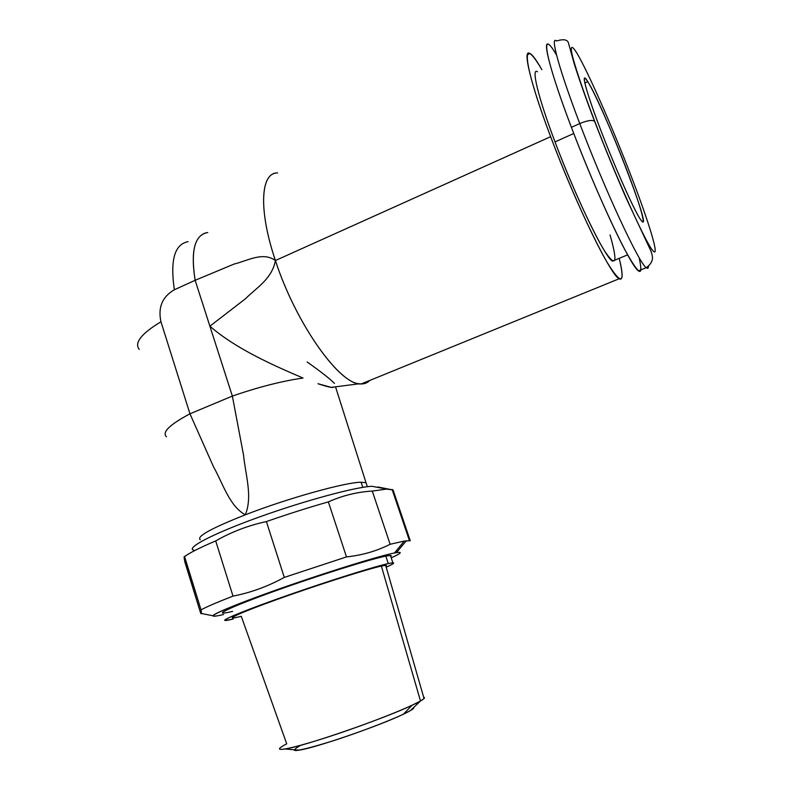 <?xml version="1.0" encoding="UTF-8"?>
<svg xmlns="http://www.w3.org/2000/svg" width="790" height="790" viewBox="0 0 790 790"><rect width="100%" height="100%" fill="white"/><g stroke="black" fill="none" stroke-linecap="round" stroke-linejoin="round"><path stroke-width="1.19" d="M556.575 55.132C539.6 25.606 544.498 56.811 571.407 127.328L579.771 123.566C605.565 191.684 639.505 264.156 646.269 267.692C647.672 268.827 648.402 268.333 648.452 266.22C648.402 268.333 647.672 268.827 646.269 267.692C639.505 264.156 605.565 191.684 579.771 123.566C559.083 69.441 549.801 34.948 556.437 40.991C549.801 34.948 559.083 69.441 579.771 123.566C587.059 120.524 591.987 119.734 594.544 121.196L594.791 121.472C617.099 179.784 645.321 242.056 652.718 250.519C660.489 259.969 649.311 223.155 630.667 174.837C612.102 126.617 587.908 71.465 576.769 52.91C572.335 45.83 570.459 45.445 571.664 52.565C574.004 63.763 582.516 89.29 594.791 121.472C617.099 179.784 645.321 242.056 652.718 250.519C660.489 259.969 649.311 223.155 630.667 174.837C612.102 126.617 587.908 71.465 576.769 52.91C572.335 45.83 570.459 45.445 571.664 52.565C574.004 63.763 582.516 89.29 594.791 121.472L594.544 121.196C591.987 119.734 587.059 120.524 579.771 123.566L571.407 127.328C588.708 172.941 611.105 223.945 625.038 250.065C639.061 275.453 643.731 277.932 639.061 257.481M641.144 220.42C635.525 213.32 616.141 170.314 600.943 130.617C585.647 90.791 580.127 69.016 587.819 81.666C595.285 93.734 612.675 133.214 626.045 167.954C639.485 202.803 647.01 228.142 641.144 220.42L642.082 221.496C652.362 231.993 603.165 105.465 587.819 81.666L585.36 78.358C581.154 74.26 589.32 101.14 604.143 138.872C618.916 176.555 635.891 213.695 641.144 220.42M584.827 83.039L587.819 81.666L584.827 83.039M413.693 707.455C414.246 707.939 413.14 708.986 410.375 710.615C399.987 716.816 361.445 731.866 330.398 741.682C297.702 751.626 287.501 753.008 299.795 745.849M410.375 710.615L420.497 700.987C424.358 698.745 425.415 697.481 423.657 697.205L424.042 698.528L420.497 700.987L410.375 710.615L403.364 714.219C379.822 725.684 314.469 748.189 298.936 750.174C295.509 750.707 293.929 750.579 294.176 749.769M232.892 617.958C227.757 618.096 252.257 608.073 290.019 594.87C327.702 581.687 368.663 568.83 381.373 566.065C367.143 569.116 315.941 585.459 276.056 599.817C235.973 614.225 221.704 621.345 241.266 616.289L286.721 743.834C277.794 748.436 277.221 750.164 285.012 748.999C303.271 746.58 383.851 718.831 412.113 705.233L420.497 700.987C409.576 707.366 371.942 722.337 336.352 734.246C300.704 746.204 276.322 752.031 279.808 748.189M381.373 566.065L420.497 700.987L381.373 566.065L385.678 565.354L385.915 566.163C387.386 565.117 385.875 565.077 381.373 566.065M392.887 562.836C394.99 562.855 392.758 564.297 386.201 567.161C395.365 563.142 396.076 561.947 388.315 563.576C373.196 566.786 318.123 584.314 274.308 600.035C230.295 615.805 213.458 623.972 233.257 618.995L225.476 620.476C219.679 620.693 246.46 609.712 288.083 595.166C329.627 580.62 374.638 566.519 388.315 563.576L385.816 556.111L390.418 555.479L392.887 562.836L388.315 563.576L385.816 556.111C390.556 555.173 392.205 555.291 390.744 556.456M223.165 613.07C217.299 613.04 243.982 601.832 285.555 587.266C327.04 572.711 372.07 558.807 385.816 556.111C370.431 559.073 313.966 576.858 270.081 592.777C225.98 608.735 210.881 616.733 232.586 611.371M212.994 615.785C213.043 613.613 246.016 600.37 290.582 584.956C335.098 569.541 380.346 555.716 394.506 552.98L404.213 541.081L394.506 552.98L396.412 552.625C402.861 551.667 401.123 553.395 391.208 557.819C402.011 552.99 403.117 551.38 394.506 552.98C377.966 556.091 315.694 575.663 266.714 593.389C217.526 611.164 200.354 620.16 223.609 614.492C216.47 616.2 212.925 616.635 212.994 615.785L201.43 613.484L201.035 609.87L184.583 556.575C189.719 552.793 200.087 547.569 215.7 540.913L233.001 596.114C217.112 602.296 206.467 606.888 201.035 609.87C206.467 606.888 217.112 602.296 233.001 596.114L215.7 540.913C200.087 547.569 189.719 552.793 184.583 556.575C183.981 556.012 183.991 557.385 184.613 560.683L200.64 613.119L201.43 613.484M194.014 550.284C184.791 548.497 212.164 533.981 258.528 517.292C304.772 500.593 356.339 486.749 372.1 486.304L386.646 489.089L372.278 491.064C357.228 491.943 342.593 495.557 328.354 501.887C308.436 507.565 287.777 514.132 266.388 521.578L284.291 577.411L346.494 556.911L284.291 577.411L266.388 521.578C287.777 514.132 308.436 507.565 328.354 501.887L346.494 556.911C362.393 555.212 376.939 550.995 390.142 544.27L404.213 541.081L410.247 540.725L404.213 541.081L390.142 544.27L372.278 491.064L386.646 489.089L393.065 489.968L410.247 540.725L393.065 489.968L377.847 486.986M393.065 489.968L392.314 490.077M266.388 521.578C248.416 525.429 231.51 531.877 215.7 540.913C231.51 531.877 248.416 525.429 266.388 521.578M284.291 577.411C267.82 586.447 250.726 592.688 233.001 596.114C250.726 592.688 267.82 586.447 284.291 577.411M372.278 491.064L390.142 544.27C376.939 550.995 362.393 555.212 346.494 556.911L328.354 501.887C342.593 495.557 357.228 491.943 372.278 491.064M184.583 556.575L201.035 609.87C201.687 613.554 201.559 614.64 200.64 613.119L184.88 562.045C184.011 557.78 183.912 555.953 184.583 556.575M372.1 486.304C356.093 486.739 302.945 501.097 256.266 518.102C209.459 535.106 183.527 549.376 194.962 550.452M275.779 173.109C260.354 175.015 258.913 211.7 275.404 260.532C272.096 278.988 256.019 288.044 245.512 298.729L209.883 326.181C236.467 349.318 274.525 365.8 303.024 378.045C282.267 381.007 258.715 387.011 232.359 396.067L189.965 413.812L160.953 321.757C141.272 333.696 134.043 342.909 139.257 349.387C134.043 342.909 141.272 333.696 160.953 321.757L189.965 413.812C169.653 424.615 161.812 432.258 166.443 436.751C161.792 432.278 169.623 424.635 189.965 413.812L213.685 467.176C222.918 483.411 229.228 505.827 245.275 514.823C211.039 528.401 196.058 536.706 200.334 539.768C196.048 536.716 211.029 528.401 245.275 514.823C288.074 498.174 345.615 482.206 361.089 482.236L362.798 487.361L361.089 482.236C345.615 482.206 288.074 498.174 245.275 514.823C252.899 496.683 245.364 474.523 243.557 455.178L232.359 396.067C258.715 387.011 282.267 381.007 303.024 378.045C274.525 365.8 236.467 349.318 209.883 326.181L195.14 280.302C190.726 252.741 194.162 236.961 205.44 232.961M335.849 386.784L331.287 387.367L317.985 383.723C324.957 386.093 329.874 387.357 332.758 387.525M366.767 484.942L366.017 482.71L361.089 482.236L366.017 482.72L366.767 484.942M207.77 232.517C194.735 234.739 190.528 250.667 195.14 280.302L174.353 289.752C170.028 260.157 174.61 244.14 188.089 241.681C174.61 244.14 170.028 260.157 174.353 289.752C162.296 296.783 157.832 307.458 160.953 321.757C157.832 307.458 162.296 296.783 174.353 289.752L195.14 280.302L232.359 396.067L209.883 326.181L245.512 298.729C256.019 288.044 272.096 278.988 275.404 260.532C262.892 251.348 247.102 260.967 234.146 264.038L195.14 280.302L234.146 264.038C247.102 260.967 262.892 251.348 275.404 260.532C295.529 322.587 338.327 382.943 359.253 383.772C363.538 384.375 367.034 383.269 369.74 380.464L365.898 383.111L361.198 383.94C340.915 386.221 296.21 324.789 275.404 260.532L550.64 136.68C575.94 204.432 611.006 275.809 619.133 278.761C623.103 280.806 623.122 274.002 619.192 258.34C625.473 284.252 621.424 285.555 607.056 262.25C592.707 237.77 568.652 184.574 550.64 136.68L275.404 260.532C258.202 209.656 260.621 172.437 277.576 172.911M541.881 69.718C536.558 60.623 532.559 55.231 529.893 53.542C522.22 48.062 530.297 82.861 550.64 136.68C521.923 60.81 520.63 32.094 541.881 69.718M610.058 234.936C618.027 263.07 616.151 268.333 604.429 250.716C592.599 231.677 571.052 184.534 555.014 141.904C537.951 96.815 530.959 67.14 537.476 71.772M573.757 133.5L555.014 141.904L573.757 133.5M614.837 260.137L612.497 261.105C605.555 258.478 576.147 198.458 555.014 141.904M640.818 269.913C640.581 271.543 639.801 271.859 638.478 270.871C631.319 267.494 597.062 195.347 571.407 127.328C550.818 73.302 541.881 38.72 548.813 44.596M334.476 383.397C329.578 378.509 320.473 371.369 307.142 361.978M232.359 396.067L243.557 455.178C245.364 474.523 252.899 496.683 245.275 514.823C229.228 505.827 222.918 483.411 213.685 467.176L189.965 413.812L232.359 396.067M403.364 714.219L412.113 705.233M298.936 750.174L285.012 748.999M385.678 565.354L424.042 698.528M396.412 552.625L406.337 540.755M392.107 489.454L409.398 540.548M392.867 489.81L392.176 489.682M335.592 387.08L366.017 482.71M366.017 482.72L367.36 486.719M359.253 383.772L331.326 387.367M361.198 383.94L619.133 278.761M527.246 54.796L529.893 53.542M612.497 261.105L627.645 254.854M638.478 270.871L646.269 267.692C655.236 261.125 652.185 255.358 651 251.2L625.917 197.569C615.252 173.119 604.794 147.671 594.544 121.196C585.42 97.249 578.043 76.136 574.113 63.358L568.454 42.996C567.526 39.54 563.517 38.868 556.437 40.991"/></g></svg>
